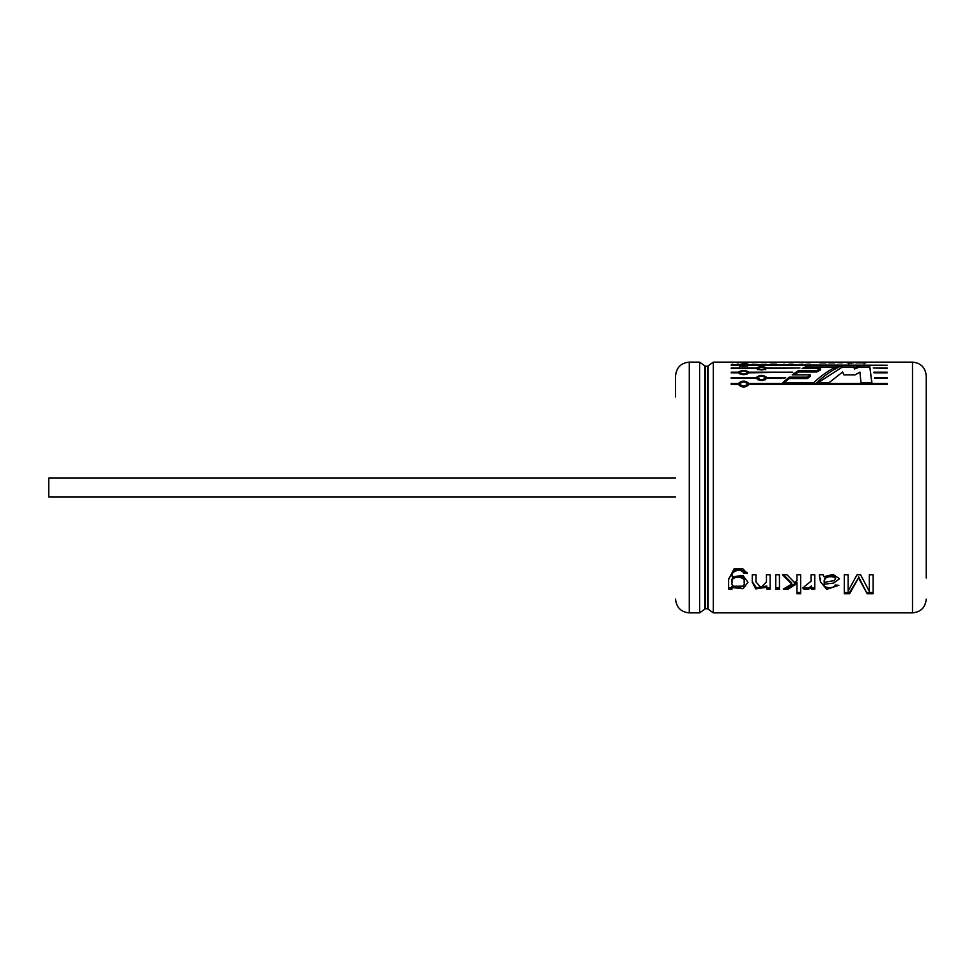 <?xml version="1.0" encoding="UTF-8"?>
<svg xmlns="http://www.w3.org/2000/svg" width="975" height="975" viewBox="0 0 975 975"><rect width="100%" height="100%" fill="white"/><g stroke="black" fill="none" stroke-linecap="round" stroke-linejoin="round"><path stroke-width="1.46" d="M675.541 478.103L48.75 478.103L48.75 496.897L675.541 496.897M810.457 374.851L810.457 376.253L807.385 378.532L807.385 377.154L789.177 377.154L782.828 382.663L813.796 382.663C822.217 374.68 830.639 368.989 839.061 365.576L808.372 365.576L802.12 368.465L820.475 368.465L816.831 370.549L798.488 370.549L792.188 374.851L810.457 374.851L807.385 377.154M820.475 368.465L820.475 369.952L816.831 372.011L798.488 372.011L798.488 370.549M798.488 372.011L794.138 374.851M887.189 372.816L873.941 372.816L873.868 372.194L887.189 372.194L887.189 372.816L887.189 372.194M738.331 384.406C741.865 387.867 745.412 387.867 748.946 384.406L748.946 383.528C745.412 380.287 741.878 380.287 738.331 383.528L731.213 383.528L731.213 384.406L738.331 384.406L738.331 383.528M747.447 383.967C744.912 386.783 742.377 386.783 739.842 383.967C742.377 381.262 744.912 381.262 747.447 383.967L746.765 386.49M740.513 386.478L739.842 383.967M756.247 378.239C759.781 381.225 763.315 381.225 766.85 378.239L766.85 377.483C763.315 374.729 759.781 374.729 756.247 377.483L731.213 377.483L731.213 378.239L756.247 378.239L756.247 377.483M766.85 378.239L784.729 378.239L785.655 377.483L766.85 377.483M887.189 368.465L873.234 367.977L887.189 367.977M887.189 378.239L887.189 377.483L874.49 377.483L874.575 378.239L887.189 378.239M748.946 384.406L887.189 384.406L887.189 383.528L748.946 383.528M731.213 372.816L738.331 372.816C741.878 375.278 745.412 375.278 748.946 372.816L748.946 372.194C745.412 369.939 741.878 369.939 738.331 372.194L731.213 372.194L731.213 372.816L731.213 372.194M748.946 372.816L792.809 372.194L748.946 372.194M731.213 368.465L756.247 368.465C759.781 370.403 763.315 370.403 766.85 368.465L799.927 367.977L766.85 367.977C763.315 366.271 759.781 366.271 756.247 367.977L731.213 367.977M731.213 365.223L738.331 365.223C741.878 366.612 745.412 366.612 748.946 365.223L748.946 364.894C745.412 363.736 741.878 363.736 738.331 364.894L731.213 364.894M748.946 365.223L887.189 365.223L748.946 364.894M863.131 362.42L865.812 362.871L855.928 362.871L863.131 362.42M848.75 362.871C846.983 362.2 853.539 362.237 851.711 362.871L853.235 362.871C856.294 362.091 844.167 362.091 847.226 362.871L848.75 362.517L848.75 364.077M850.651 363.09L851.894 363.09L850.651 362.944M848.433 363.09L849.676 363.09L848.433 362.944M842.205 362.871L837.598 362.651M839.56 362.578L842.205 362.468M828.774 362.871L834.771 362.871L828.774 362.737M819.902 362.871L825.922 362.871L819.902 362.286M810.103 362.871L806.045 362.737L811.627 362.286L805.898 362.286M810.103 362.737L805.898 362.347M797.379 362.347L802.669 362.858L797.379 362.286M792.87 362.871L788.812 362.737L794.393 362.286L788.678 362.286M792.87 362.737L788.678 362.347M783.961 362.871L785.484 362.286L778.684 362.286L783.961 362.408M770.53 362.871L776.514 362.871L770.53 362.737M763.498 362.578L761.524 362.663M751.177 362.517L758.489 362.517L751.177 362.517M742.109 362.871L748.093 362.871L742.109 362.286M737.124 362.871L738.648 362.871L737.124 362.286M732.262 362.871L733.785 362.286L726.997 362.286L732.262 362.408M873.149 593.751L873.149 574.763L869.31 574.763L869.31 591.313L860.572 574.763L857.025 574.763L848.128 591.069L848.128 574.763L844.289 574.763L844.289 593.751L849.603 593.751L858.536 577.834L867.177 593.751L873.149 593.751M824.192 584.208L833.564 583.099L839.524 578.772L833.016 574.421L823.948 576.725L823.168 574.763L819.329 574.763L820.463 581.795L826.678 589.327L838.878 585.317L835.197 585C834.563 588.876 822.681 588.425 824.192 584.208L824.192 582.989L824.192 584.208M814.783 574.763L811.09 574.763L811.115 581.173L804.277 586.645L802.986 588.705C806.678 589.924 809.494 589.4 811.432 587.133L811.432 589.119L814.783 589.119L814.783 574.763M788.117 589.119L796.965 583.647L796.965 593.751L800.67 593.751L800.67 574.763L796.965 574.763L796.965 580.783L794.381 582.441L787.032 574.763L782.438 574.763L791.7 584.11L783.278 589.119L788.117 589.119L788.117 587.852L785.484 587.852M779.452 589.119L779.452 574.763L775.747 574.763L775.747 589.119L779.452 589.119M766.789 587.255L766.789 589.119L770.14 589.119L770.14 574.763L766.435 574.763L766.447 582.063L760.878 587.511L755.966 581.917L755.991 574.763L752.286 574.763L752.273 582.282L755.796 588.9L766.789 587.255L766.789 586.012L756.417 587.791L752.273 581.697M731.981 587.511L742.913 588.766L747.971 582.355L743.011 575.53L732.335 576.786C729.483 571.74 741.037 567.377 743.632 573.117L747.264 573.471L742.658 568.596L734.175 568.705L728.63 579.455L728.642 589.119L731.981 589.119L731.981 586.268L745.558 586.146M859.938 372.084L860.998 382.663L871.906 382.663L869.639 365.576L859.402 365.576L854.478 367.526L853.418 365.576L842.254 365.576C833.783 368.989 825.325 374.68 816.855 382.663L829.091 382.663L842.644 371.987L843.85 374.851L855.148 374.851L859.938 372.084M675.541 396.959L675.541 375.887C676.431 367.465 681.013 362.883 689.288 362.139L699.611 362.139L704.803 365.82L704.803 609.18L705.437 608.741L705.437 366.259L707.497 366.259L707.497 608.741L708.13 609.18L708.13 365.82L713.322 362.139L912.503 362.139C920.778 362.883 925.36 367.465 926.25 375.887L926.25 578.041M871.772 382.663L869.639 365.576M869.639 367.1L859.402 367.1L859.402 365.576M859.402 367.1L854.478 369.025L854.478 367.526M854.478 369.025L853.418 365.576M853.418 367.1L842.254 367.1L842.254 365.576M842.254 367.1L818.61 382.395M732.335 576.786L732.335 575.664C729.532 570.643 741.049 566.402 743.632 572.045L747.264 572.386M743.632 572.045L743.632 573.117M731.981 587.852L728.654 587.852M732.042 582.343C730.287 575.335 746.277 575.713 744.144 582.514C745.985 588.997 730.19 588.888 732.042 582.453L732.042 582.343M732.042 582.453L732.042 581.149C730.336 574.214 746.241 574.604 744.144 581.332L744.144 582.514M770.14 587.852L766.789 587.852M766.435 575.993L766.447 580.856M755.966 581.917L755.991 576.505M779.452 587.852L775.747 587.852M800.67 592.422L796.965 592.422M783.473 574.763L791.7 582.904L791.7 584.11M788.117 587.852L796.965 582.441L796.965 583.647M802.986 587.438C806.678 588.644 809.482 588.132 811.432 585.89L811.432 587.133M814.783 587.852L811.432 587.852M835.551 578.87L835.234 576.798L834.405 576.042L834.405 577.163C827.726 575.762 824.314 577.48 824.168 582.319L834.137 580.673L835.551 578.87L834.405 577.163M834.405 576.042C827.763 574.628 824.35 576.335 824.168 581.137M824.168 580.576L824.168 582.319M844.289 592.422L849.603 592.422L849.603 593.751M849.603 592.422L858.536 577.834M858.536 576.7L867.177 593.751M873.149 592.422L867.177 592.422M752.749 362.517L756.917 362.517L752.749 362.822M766.155 362.566C762.535 362.627 762.535 362.688 766.155 362.737C762.535 362.688 762.535 362.627 766.155 362.566M842.205 362.566C838.622 362.615 838.622 362.676 842.205 362.737C838.622 362.676 838.622 362.615 842.205 362.566M864.045 363.846L864.045 362.286M739.842 365.052L747.447 365.052C744.912 366.161 742.377 366.161 739.842 365.052L739.842 366.588M757.746 368.221C760.281 366.771 762.816 366.771 765.351 368.221C762.828 369.793 760.293 369.793 757.746 368.221L757.746 369.708M738.331 372.816L738.331 372.194M739.842 372.499C742.377 370.61 744.912 370.61 747.447 372.499C744.912 374.51 742.377 374.51 739.842 372.499L739.842 373.937M757.746 377.861C760.281 375.533 762.816 375.533 765.351 377.861C762.828 380.287 760.293 380.287 757.746 377.861L757.965 379.836M765.351 377.861L765.131 379.836M807.385 378.532L789.177 378.532L789.177 377.154M789.177 378.532L784.278 382.663M835.575 367.1L808.372 367.1L808.372 365.576M808.372 367.1L805.143 368.465M816.831 372.011L816.831 370.549M708.13 609.18L713.322 612.861L713.322 362.139M713.322 612.861L912.503 612.861L912.503 362.139M689.288 362.139L689.288 612.861L699.611 612.861L699.611 362.139M708.13 365.82L707.497 366.259M705.437 608.741L707.497 608.741M705.437 366.259L704.803 365.82M699.611 612.861L704.803 609.18M689.288 612.861C681.013 612.117 676.431 607.535 675.541 599.113M912.503 612.861C920.778 612.117 925.36 607.535 926.25 599.113M728.63 578.297L728.63 579.455M728.642 585.329L728.642 586.572M752.286 575.798L752.286 576.92M820.511 578.285L820.511 579.43M747.447 365.052L747.447 366.588M765.351 368.221L765.351 369.708M747.447 372.499L747.447 373.937"/></g></svg>

